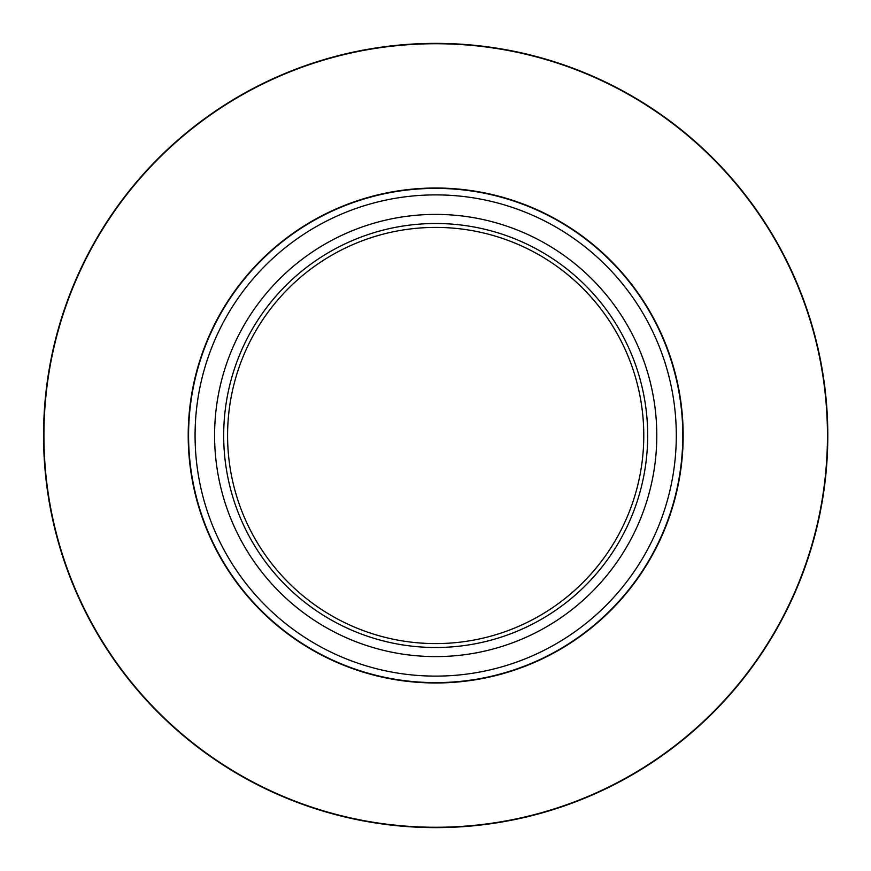 <?xml version="1.0" encoding="UTF-8"?>
<svg xmlns="http://www.w3.org/2000/svg" width="871" height="871" viewBox="0 0 871 871"><rect width="100%" height="100%" fill="white"/><g stroke="black" fill="none" stroke-linecap="round" stroke-linejoin="round"><path stroke-width="1.31" d="M656.788 435.5A221.103 221.103 0 0 1 325.133 626.978A221.103 221.103 0 0 1 325.133 244.022A221.103 221.103 0 0 1 656.788 435.5M223.684 435.5A212.001 212.001 0 0 1 541.686 251.904A212.001 212.001 0 0 1 541.686 619.096A212.001 212.001 0 0 1 223.684 435.5M643.778 435.5A208.093 208.093 0 0 0 435.685 227.407A208.093 208.093 0 0 0 227.581 435.5A208.093 208.093 0 0 0 435.685 643.593A208.093 208.093 0 0 0 643.778 435.5M682.799 435.5A247.114 247.114 0 0 1 435.685 682.614A247.114 247.114 0 0 1 188.572 435.5A247.114 247.114 0 0 1 435.685 188.386A247.114 247.114 0 0 1 682.799 435.5A247.114 247.114 0 0 1 435.685 682.614A247.114 247.114 0 0 1 188.572 435.5A247.114 247.114 0 0 1 435.685 188.386A247.114 247.114 0 0 1 682.799 435.5M43.55 435.5A392.135 392.135 0 0 1 631.747 95.908A392.135 392.135 0 0 1 631.747 775.092A392.135 392.135 0 0 1 43.55 435.5A392.135 392.135 0 0 1 631.747 95.908A392.135 392.135 0 0 1 631.747 775.092A392.135 392.135 0 0 1 43.55 435.5M683.169 435.5A247.484 247.484 0 0 1 311.938 649.82A247.484 247.484 0 0 1 311.938 221.18A247.484 247.484 0 0 1 683.169 435.5M827.45 435.5A391.765 391.765 0 0 0 435.685 43.735A391.765 391.765 0 0 0 43.92 435.5A391.765 391.765 0 0 0 435.685 827.265A391.765 391.765 0 0 0 827.45 435.5M195.071 435.5A240.614 240.614 0 0 0 435.685 676.114A240.614 240.614 0 0 0 676.299 435.5A240.614 240.614 0 0 0 435.685 194.886A240.614 240.614 0 0 0 195.071 435.5"/></g></svg>
